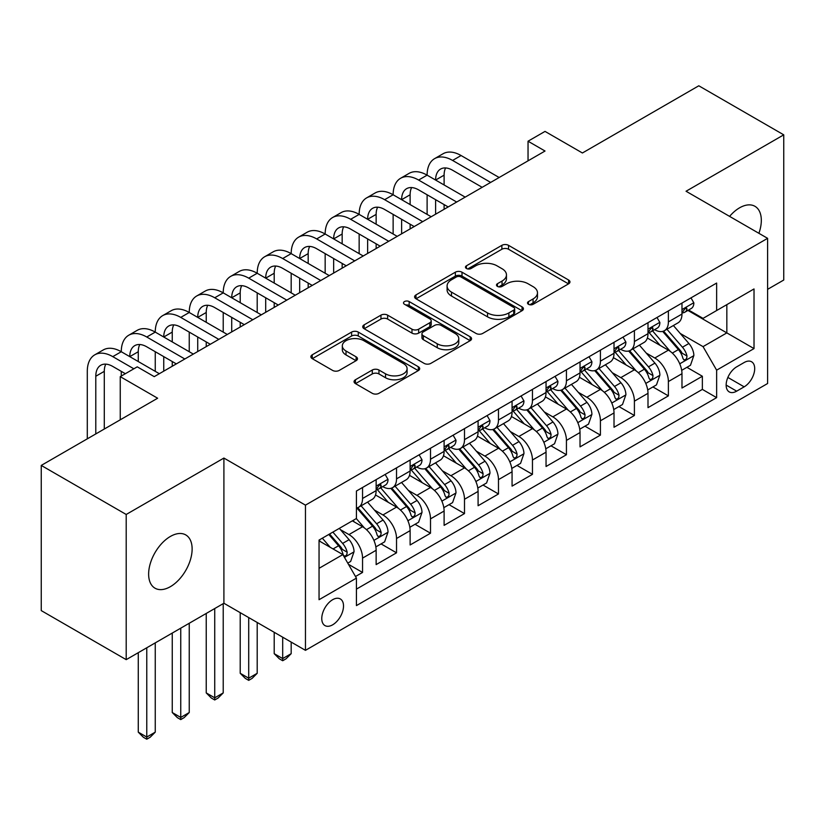 <?xml version="1.0" encoding="UTF-8"?>
<svg xmlns="http://www.w3.org/2000/svg" width="825" height="825" viewBox="0 0 825 825"><rect width="100%" height="100%" fill="white"/><g stroke="black" fill="none" stroke-linecap="round" stroke-linejoin="round"><path stroke-width="1.24" d="M528.474 304.301A3.3 1.908 0 0 0 533.146 304.301L568.58 283.841A4.713 2.723 0 0 0 569.962 281.923A4.713 2.723 0 0 0 568.58 279.995L508.54 245.334A4.713 2.723 0 0 0 501.868 245.334L466.434 265.794A3.3 1.908 0 0 0 465.465 267.135A3.3 1.908 0 0 0 466.434 268.486A3.3 1.908 0 0 0 471.106 268.486L475.685 265.836A15.098 8.714 0 0 1 497.032 265.836L502.043 268.723A15.098 8.714 0 0 1 506.457 274.89A15.098 8.714 0 0 1 502.043 281.057L497.454 283.697A3.3 1.908 0 0 0 496.485 285.048A3.3 1.908 0 0 0 497.454 286.399A3.3 1.908 0 0 0 502.126 286.399L506.705 283.748A15.098 8.714 0 0 1 528.052 283.748L533.063 286.636A15.098 8.714 0 0 1 537.477 292.803A15.098 8.714 0 0 1 533.063 298.959L528.474 301.61A3.3 1.908 0 0 0 527.505 302.961A3.3 1.908 0 0 0 528.474 304.301L528.474 301.61M170.383 586.668A30.752 17.758 120 0 0 190.472 559.567A30.752 17.758 120 0 0 185.759 534.92A30.752 17.758 120 0 0 170.383 536.446A30.752 17.758 120 0 0 150.284 563.547A30.752 17.758 120 0 0 155.007 588.194A30.752 17.758 120 0 0 170.383 586.668M758.897 233.3A30.752 17.758 120 0 0 754.947 206.302A30.752 17.758 120 0 0 739.571 207.818A30.752 17.758 120 0 0 729.599 216.377M332.64 624.824A15.376 8.879 120 0 0 342.684 611.273A15.376 8.879 120 0 0 340.333 598.95A15.376 8.879 120 0 0 332.64 599.713A15.376 8.879 120 0 0 322.596 613.264A15.376 8.879 120 0 0 324.957 625.587A15.376 8.879 120 0 0 332.64 624.824M355.441 379.748A4.713 2.723 0 0 0 354.059 381.676A4.713 2.723 0 0 0 355.441 383.594L372.292 393.319A4.713 2.723 0 0 0 378.953 393.319L418.316 370.6A4.713 2.723 0 0 0 419.698 368.672A4.713 2.723 0 0 0 418.316 366.743L358.277 332.083A4.713 2.723 0 0 0 351.605 332.083L312.252 354.812A4.713 2.723 0 0 0 310.87 356.73A4.713 2.723 0 0 0 312.252 358.658L332.599 370.404A4.713 2.723 0 0 0 339.261 370.404L356.111 360.68A4.713 2.723 0 0 0 357.493 358.751A4.713 2.723 0 0 0 356.111 356.833L346.015 351.007A12.623 7.281 0 0 1 342.323 345.85A12.623 7.281 0 0 1 350.109 339.127A12.623 7.281 0 0 1 363.866 340.704L403.394 363.526A12.623 7.281 0 0 1 407.086 368.672A12.623 7.281 0 0 1 399.3 375.406A12.623 7.281 0 0 1 385.543 373.828L378.953 370.023A4.713 2.723 0 0 0 372.292 370.023L355.441 379.748L355.441 383.594M767.611 289.338L783.75 280.026L783.75 134.836L698.796 85.79L582.409 152.986L545.026 131.402L528.041 141.209L545.026 151.027L154.244 376.643L137.249 366.836L120.254 376.643L120.254 419.801M126.204 514.47L126.204 659.649L223.905 603.25L223.905 458.061L126.204 514.47L41.25 465.424L157.637 398.228L120.254 376.643M223.905 458.061L305.456 505.147L767.611 238.332L767.611 383.512L305.456 650.337L305.456 505.147M783.75 134.836L686.049 191.245L767.611 238.332M476.025 333.434A4.713 2.723 0 0 0 482.697 333.434L522.05 310.705A4.713 2.723 0 0 0 523.432 308.787A4.713 2.723 0 0 0 522.05 306.859L462.01 272.198A4.713 2.723 0 0 0 455.338 272.198L415.986 294.917A4.713 2.723 0 0 0 414.604 296.845A4.713 2.723 0 0 0 415.986 298.774L476.025 333.434M405.797 305.023A3.3 1.908 0 0 1 409.148 305.487L409.148 301.558L470.188 336.806A4.713 2.723 0 0 1 471.57 338.724A4.713 2.723 0 0 1 470.188 340.653L430.825 363.382A4.713 2.723 0 0 1 424.153 363.382L364.114 328.711L364.114 324.864A4.713 2.723 0 0 0 362.732 326.793A4.713 2.723 0 0 0 364.114 328.711M364.114 324.864L380.964 315.14A4.713 2.723 0 0 1 387.626 315.14L411.984 329.196A4.713 2.723 0 0 0 418.646 329.196L429.825 322.74A4.713 2.723 0 0 0 431.207 320.822A4.713 2.723 0 0 0 429.825 318.893L404.477 304.26A3.3 1.908 0 0 1 403.507 302.909A3.3 1.908 0 0 1 405.549 301.146A3.3 1.908 0 0 1 409.148 301.558M126.204 659.649L41.25 610.603L41.25 465.424M355.493 576.51L362.546 572.447L348.449 564.3M340.426 529.65L348.954 534.579A19.223 11.096 60 0 1 362.546 558.123L376.138 550.275L376.138 564.599L396.526 552.822L381.067 543.902M374.406 510.036L382.934 514.955A19.223 11.096 60 0 1 396.526 538.498L410.118 530.65L410.118 544.974L430.506 533.208L415.047 524.277M408.385 490.411L416.914 495.34A19.223 11.096 60 0 1 430.506 518.884L444.108 511.036L444.108 525.36L464.496 513.583L449.027 504.663M442.365 470.797L450.904 475.726A19.223 11.096 60 0 1 464.496 499.269L478.088 491.422L478.088 505.735L498.475 493.969L483.017 485.038M476.345 451.172L484.883 456.101A19.223 11.096 60 0 1 498.475 479.645L512.067 471.797L512.067 486.121L532.455 474.344L516.997 465.424M510.335 431.558L518.863 436.487A19.223 11.096 60 0 1 532.455 460.03L546.047 452.183L546.047 466.496L566.435 454.73L550.976 445.799M544.314 411.933L552.843 416.862A19.223 11.096 60 0 1 566.435 440.406L580.027 432.558L580.027 446.882L600.414 435.105L584.956 426.185M578.294 392.318L586.822 397.248A19.223 11.096 60 0 1 600.414 420.791L614.017 412.943L614.017 427.257L634.404 415.491L618.936 406.56M612.274 372.704L620.812 377.623A19.223 11.096 60 0 1 634.404 401.167L647.996 393.319L647.996 407.643L668.384 395.876L668.384 381.552A19.223 11.096 -120 0 0 654.792 358.009L646.253 353.079M652.915 386.946L668.384 395.876M376.138 550.275A19.223 11.096 -120 0 0 362.546 526.732L352.347 520.843M410.118 530.65A19.223 11.096 -120 0 0 396.526 507.107L375.509 494.979M444.108 511.036A19.223 11.096 -120 0 0 430.506 487.493L409.499 475.355M478.088 491.422A19.223 11.096 -120 0 0 464.496 467.878L443.479 455.74M512.067 471.797A19.223 11.096 -120 0 0 498.475 448.253L477.458 436.126M546.047 452.183A19.223 11.096 -120 0 0 532.455 428.639L511.438 416.501M580.027 432.558A19.223 11.096 -120 0 0 566.435 409.014L545.418 396.887M614.017 412.943A19.223 11.096 -120 0 0 600.414 389.4L579.408 377.262M647.996 393.319A19.223 11.096 -120 0 0 634.404 369.775L613.387 357.648M744.16 362.515L736.684 366.836A14.902 8.601 120 0 0 726.949 379.964A14.902 8.601 120 0 0 729.238 391.906A14.902 8.601 120 0 0 736.684 391.163L744.16 386.843A14.902 8.601 120 0 0 753.895 373.715A14.902 8.601 120 0 0 751.606 361.783A14.902 8.601 120 0 0 744.16 362.515M319.048 568.322L342.839 554.586L356.431 578.129L356.431 605.602L716.636 397.64L716.636 370.167L703.044 346.624L680.243 333.465M356.431 578.129L319.048 599.713L319.048 540.076L356.431 518.492L356.431 491.019L716.636 283.058L716.636 310.53L754.019 288.946L754.019 348.593L716.636 370.167M382.759 486.606L382.934 486.709A19.223 11.096 60 0 0 392.545 487.657L406.137 479.81A19.223 11.096 -120 0 0 410.118 471.013L410.118 460.02M416.738 466.981L416.914 467.084A19.223 11.096 60 0 0 426.525 468.043L440.117 460.195A19.223 11.096 -120 0 0 444.108 451.388L444.108 440.406M450.718 447.367L450.904 447.47A19.223 11.096 60 0 0 460.515 448.418L474.107 440.571A19.223 11.096 -120 0 0 478.088 431.774L478.088 420.791M484.708 427.752L484.883 427.845A19.223 11.096 60 0 0 494.495 428.804L508.087 420.956A19.223 11.096 -120 0 0 512.067 412.149L512.067 401.167M518.688 408.127L518.863 408.231A19.223 11.096 60 0 0 528.474 409.179L542.066 401.332A19.223 11.096 -120 0 0 546.047 392.535L546.047 381.552M552.667 388.513L552.843 388.616A19.223 11.096 60 0 0 562.454 389.565L576.046 381.717A19.223 11.096 -120 0 0 580.027 372.921L580.027 361.927M586.647 368.888L586.822 368.992A19.223 11.096 60 0 0 596.434 369.94L610.026 362.093A19.223 11.096 -120 0 0 614.017 353.296L614.017 342.313M620.627 349.274L620.812 349.377A19.223 11.096 60 0 0 630.424 350.326L644.016 342.478A19.223 11.096 -120 0 0 647.996 333.682L647.996 322.688M356.431 589.122L702.364 389.4L702.364 376.252L681.976 388.028L681.976 373.704A19.223 11.096 -120 0 0 668.384 350.161L647.367 338.023M654.607 329.649L654.792 329.752A19.223 11.096 -120 0 0 664.403 330.701A19.223 11.096 -120 0 0 668.384 321.905L668.384 310.922M664.403 330.701L677.995 322.864A19.223 11.096 -120 0 0 681.976 314.057L681.976 303.074M362.546 487.493L362.546 498.475A19.223 11.096 60 0 1 358.566 507.282A19.223 11.096 60 0 1 356.431 508.056M358.566 507.282L372.157 499.434A19.223 11.096 -120 0 0 376.138 490.627L376.138 479.645M396.526 467.868L396.526 478.861A19.223 11.096 60 0 1 392.545 487.657M430.506 448.253L430.506 459.236A19.223 11.096 60 0 1 426.525 468.043M464.496 428.639L464.496 439.622A19.223 11.096 60 0 1 460.515 448.418M498.475 409.014L498.475 419.997A19.223 11.096 60 0 1 494.495 428.804M532.455 389.4L532.455 400.383A19.223 11.096 60 0 1 528.474 409.179M566.435 369.775L566.435 380.768A19.223 11.096 60 0 1 562.454 389.565M600.414 350.161L600.414 361.144A19.223 11.096 60 0 1 596.434 369.94M634.404 330.536L634.404 341.529A19.223 11.096 60 0 1 630.424 350.326M634.404 401.167L634.404 415.491M600.414 420.791L600.414 435.105M566.435 440.406L566.435 454.73M532.455 460.03L532.455 474.344M498.475 479.645L498.475 493.969M464.496 499.269L464.496 513.583M430.506 518.884L430.506 533.208M396.526 538.498L396.526 552.822M362.546 558.123L362.546 572.447M342.839 554.586L319.048 540.86M703.044 346.624L726.835 332.898L726.835 304.642L754.019 288.946M687.916 310.427L754.019 348.593M688.597 310.035L703.044 318.378L716.636 310.53M223.905 603.25L305.456 650.337M528.041 141.209L528.041 160.834M686.905 367.321L702.364 376.252M702.364 389.4L716.636 397.64M529.794 304.776L533.063 302.888A15.098 8.714 0 0 0 537.477 296.722L537.477 292.803M506.457 274.89L506.457 278.809A15.098 8.714 0 0 1 502.043 284.976L498.774 286.863M568.518 283.882L508.54 249.253A4.713 2.723 0 0 0 501.868 249.253L467.754 268.95M521.988 310.747L462.01 276.117A4.713 2.723 0 0 0 455.338 276.117L416.048 298.805M513.717 310.128A3.3 1.908 0 0 0 514.676 308.787A3.3 1.908 0 0 0 513.717 307.436L461.01 277.004A3.3 1.908 0 0 0 456.338 277.004L451.502 279.799A15.098 8.714 0 0 0 447.088 285.966A15.098 8.714 0 0 0 451.502 292.122L487.534 312.923A15.098 8.714 0 0 0 508.881 312.923L513.717 310.128L513.717 314.057A3.3 1.908 0 0 0 514.676 312.706L514.676 308.787M447.088 285.966L447.088 289.884A15.098 8.714 0 0 0 451.502 296.051L451.502 292.122M513.717 314.057L508.881 316.852A15.098 8.714 0 0 1 487.534 316.852L451.502 296.051M364.176 328.752L380.964 319.058L380.964 315.14M431.207 320.822L431.207 324.741A4.713 2.723 0 0 1 429.825 326.669L418.646 333.125A4.713 2.723 0 0 1 411.984 333.125L387.626 319.058A4.713 2.723 0 0 0 380.964 319.058M409.148 305.487L470.126 340.694M437.25 343.788A12.623 7.281 0 0 0 450.997 345.366A12.623 7.281 0 0 0 458.782 338.632A12.623 7.281 0 0 0 455.091 333.486L441.169 325.442A4.713 2.723 0 0 0 434.497 325.442L423.318 331.887A4.713 2.723 0 0 0 421.936 333.816A4.713 2.723 0 0 0 423.318 335.744L437.25 343.788L437.25 347.707A12.623 7.281 0 0 0 450.997 349.284A12.623 7.281 0 0 0 458.782 342.561L458.782 338.632M421.936 333.816L421.936 337.745A4.713 2.723 0 0 0 423.318 339.663L423.318 335.744M437.25 347.707L423.318 339.663M407.086 368.672L407.086 372.601A12.623 7.281 0 0 1 399.3 379.325A12.623 7.281 0 0 1 385.543 377.747L378.953 373.942A4.713 2.723 0 0 0 372.292 373.942L355.503 383.635M342.323 345.85L342.323 349.779A12.623 7.281 0 0 0 346.015 354.925L346.015 351.007M356.049 360.721L346.015 354.925M418.254 370.631L358.277 336.012A4.713 2.723 0 0 0 351.605 336.012L312.314 358.7M681.687 370.332L690.473 365.269L693.866 355.451A12.736 7.353 -120 0 0 688.906 343.499L673.386 325.524M670.271 351.398L652.523 330.856M660.175 345.417L649.873 333.496A30.515 17.614 -120 0 0 648.924 332.434M662.671 331.392L678.377 349.583A12.736 7.353 60 0 1 682.914 358.349L683.842 359.865L685.565 359.618L686.709 358.215L686.988 355.998A12.736 7.353 -120 0 0 682.45 347.222L666.93 329.247M663.589 331.103L680.47 350.635A6.487 3.743 60 0 1 682.1 353.172L686.988 355.998M690.979 297.877L693.866 302.878A12.736 7.353 60 0 1 691.226 308.509L684.771 312.242A12.736 7.353 -120 0 0 686.988 309.303L686.72 308.179L685.132 308.488L682.914 311.654A12.736 7.353 60 0 1 681.976 313.469M87.295 438.838L87.295 371.343A36.042 20.811 60 0 1 94.762 354.843L103.259 349.944A36.042 20.811 60 0 1 121.275 351.728A36.042 20.811 60 0 1 128.741 335.228L137.239 330.32A36.042 20.811 60 0 1 155.255 332.104A36.042 20.811 60 0 1 162.721 315.604L171.218 310.705A36.042 20.811 60 0 1 189.245 312.489A36.042 20.811 60 0 1 196.701 295.989L205.198 291.081A36.042 20.811 60 0 1 223.224 292.865A36.042 20.811 60 0 1 230.691 276.375L239.178 271.466A36.042 20.811 60 0 1 257.204 273.25A36.042 20.811 60 0 1 264.67 256.75L273.168 251.842A36.042 20.811 60 0 1 291.184 253.636A36.042 20.811 60 0 1 298.65 237.136L307.147 232.227A36.042 20.811 60 0 1 325.163 234.011A36.042 20.811 60 0 1 332.63 217.511L341.127 212.613A36.042 20.811 60 0 1 359.153 214.397A36.042 20.811 60 0 1 366.609 197.897L375.107 192.988A36.042 20.811 60 0 1 393.133 194.772A36.042 20.811 60 0 1 400.599 178.272L409.087 173.374A36.042 20.811 60 0 1 427.113 175.158A36.042 20.811 60 0 1 434.579 158.658L443.077 153.749A36.042 20.811 60 0 1 461.093 155.533L499.156 177.509M434.579 158.658A36.042 20.811 60 0 1 452.595 160.442L490.658 182.418M682.399 312.83L682.45 312.83A12.736 7.353 -120 0 0 684.771 312.242M482.161 187.316L452.595 170.249A24.028 13.87 -120 0 0 440.581 169.063A24.028 13.87 -120 0 0 435.61 180.056L444.108 175.158L444.108 184.965M445.603 167.949A24.028 13.87 -120 0 0 444.108 175.158M435.61 199.681L435.61 214.201M444.108 204.579L444.108 209.292M427.113 214.397L427.113 194.772M647.708 389.957L656.483 384.883L659.887 375.076A12.736 7.353 -120 0 0 654.926 363.113L639.396 345.139M636.292 371.023L618.544 350.47M626.196 365.042L615.893 353.11A30.515 17.614 -120 0 0 614.945 352.048M628.691 351.017L644.387 369.198A12.736 7.353 60 0 1 648.935 377.974L649.863 379.479L651.575 379.242L652.73 377.84L653.008 375.612A12.736 7.353 -120 0 0 648.471 366.847L632.94 348.872M629.609 350.718L646.48 370.26A6.487 3.743 60 0 1 648.12 372.797L653.008 375.612M613.728 409.571L622.504 404.508L625.907 394.69A12.736 7.353 -120 0 0 620.947 382.738L605.416 364.763M602.312 390.637L584.564 370.095M592.206 384.656L581.914 372.735A30.515 17.614 -120 0 0 580.965 371.673M594.701 370.631L610.407 388.823A12.736 7.353 60 0 1 614.955 397.588L615.873 399.104L617.595 398.857L618.75 397.454L619.028 395.237A12.736 7.353 -120 0 0 614.491 386.461L598.96 368.486M595.629 370.343L612.501 389.874A6.487 3.743 60 0 1 614.14 392.411L619.028 395.237M579.748 429.196L588.524 424.122L591.917 414.315A12.736 7.353 -120 0 0 586.967 402.353L571.436 384.378M568.322 410.262L550.584 389.709M558.226 404.281L547.924 392.349A30.515 17.614 -120 0 0 546.985 391.287M560.722 390.256L576.428 408.437A12.736 7.353 60 0 1 580.965 417.213L581.893 418.718L583.615 418.481L584.77 417.079L585.049 414.851A12.736 7.353 -120 0 0 580.511 406.086L564.981 388.111M561.65 389.957L578.521 409.499A6.487 3.743 60 0 1 580.161 412.036L585.049 414.851M545.758 448.81L554.544 443.747L557.937 433.929A12.736 7.353 -120 0 0 552.977 421.977L537.457 404.002M534.342 429.877L516.594 409.334M524.246 423.895L513.944 411.974A30.515 17.614 -120 0 0 513.006 410.912M526.742 409.87L542.448 428.051A12.736 7.353 60 0 1 546.985 436.827L547.913 438.343L549.636 438.096L550.791 436.693L551.069 434.476A12.736 7.353 -120 0 0 546.521 425.7L531.001 407.725M527.67 409.582L544.541 429.113A6.487 3.743 60 0 1 546.171 431.65L551.069 434.476M656.999 317.491L659.887 322.493A12.736 7.353 60 0 1 657.247 328.133L650.791 331.856A12.736 7.353 -120 0 0 653.008 328.927L652.74 327.793L651.152 328.113L648.935 331.279A12.736 7.353 60 0 1 647.996 333.094M400.599 178.272A36.042 20.811 60 0 1 418.615 180.056L427.113 175.158L465.176 197.123M418.615 180.056L456.679 202.032M648.419 332.454L648.471 332.454A12.736 7.353 -120 0 0 650.791 331.856M448.181 206.941L418.615 189.874A24.028 13.87 -120 0 0 406.601 188.678A24.028 13.87 -120 0 0 401.631 199.681L410.118 194.772L410.118 204.579M411.623 187.574A24.028 13.87 -120 0 0 410.118 194.772M401.631 219.295L401.631 233.815M410.118 224.204L410.118 228.907M393.133 234.011L393.133 214.397M623.019 337.116L625.907 342.117A12.736 7.353 60 0 1 623.267 347.748L616.811 351.471A12.736 7.353 -120 0 0 619.028 348.542L618.76 347.407L617.172 347.727L614.955 350.893A12.736 7.353 60 0 1 614.017 352.708M366.609 197.897A36.042 20.811 60 0 1 384.636 199.681L393.133 194.772L431.186 216.748M384.636 199.681L422.699 221.657M614.439 352.069L614.491 352.069A12.736 7.353 -120 0 0 616.811 351.471M414.202 226.555L384.636 209.488A24.028 13.87 -120 0 0 372.622 208.302A24.028 13.87 -120 0 0 367.641 219.295L376.138 214.397L376.138 224.204M377.644 207.188A24.028 13.87 -120 0 0 376.138 214.397M367.641 238.92L367.641 253.44M376.138 243.818L376.138 248.531M359.153 253.636L359.153 234.011M589.04 356.73L591.917 361.732A12.736 7.353 60 0 1 589.287 367.362L582.832 371.095A12.736 7.353 -120 0 0 585.049 368.156L584.781 367.032L583.182 367.352L580.965 370.518A12.736 7.353 60 0 1 580.027 372.333M332.63 217.511A36.042 20.811 60 0 1 350.656 219.295L359.153 214.397L397.207 236.362M350.656 219.295L388.709 241.271M580.46 371.693L580.511 371.693A12.736 7.353 -120 0 0 582.832 371.095M380.222 246.18L350.656 229.113A24.028 13.87 -120 0 0 338.642 227.917A24.028 13.87 -120 0 0 333.661 238.92L342.158 234.011L342.158 243.818M343.664 226.813A24.028 13.87 -120 0 0 342.158 234.011M333.661 258.534L333.661 273.054M342.158 263.443L342.158 268.146M325.163 273.25L325.163 253.636M555.05 376.344L557.937 381.356A12.736 7.353 60 0 1 555.308 386.987L548.852 390.71A12.736 7.353 -120 0 0 551.069 387.781L550.801 386.647L549.202 386.966L546.985 390.132A12.736 7.353 60 0 1 546.047 391.947M298.65 237.136A36.042 20.811 60 0 1 316.676 238.92L325.163 234.011L363.227 255.987M316.676 238.92L354.729 260.886M546.47 391.308L546.521 391.308A12.736 7.353 -120 0 0 548.852 390.71M346.232 265.794L316.676 248.727A24.028 13.87 -120 0 0 304.662 247.541A24.028 13.87 -120 0 0 299.681 258.534L308.179 253.636L308.179 263.443M309.684 246.428A24.028 13.87 -120 0 0 308.179 253.636M299.681 278.159L299.681 292.669M308.179 283.058L308.179 287.77M291.184 292.865L291.184 273.25M511.778 468.435L520.565 463.361L523.957 453.554A12.736 7.353 -120 0 0 518.997 441.592L503.477 423.617M500.363 449.501L482.615 428.948M490.267 443.51L479.964 431.588A30.515 17.614 -120 0 0 479.016 430.526M492.762 429.495L508.468 447.676A12.736 7.353 60 0 1 513.006 456.452L513.934 457.957L515.656 457.72L516.801 456.318L517.079 454.09A12.736 7.353 -120 0 0 512.542 445.325L497.021 427.34M493.68 429.196L510.562 448.738A6.487 3.743 60 0 1 512.191 451.275L517.079 454.09M521.07 395.969L523.957 400.971A12.736 7.353 60 0 1 521.317 406.601L514.862 410.334A12.736 7.353 -120 0 0 517.079 407.395L516.811 406.271L515.223 406.591L513.006 409.757A12.736 7.353 60 0 1 512.067 411.562M264.67 256.75A36.042 20.811 60 0 1 282.686 258.534L291.184 253.636L329.247 275.602M282.686 258.534L320.75 280.51M512.49 410.933L512.542 410.933A12.736 7.353 -120 0 0 514.862 410.334M312.252 285.419L282.686 268.342A24.028 13.87 -120 0 0 270.672 267.156A24.028 13.87 -120 0 0 265.702 278.159L274.199 273.25L274.199 283.058M275.694 266.052A24.028 13.87 -120 0 0 274.199 273.25M265.702 297.773L265.702 312.293M274.199 302.682L274.199 307.385M257.204 312.489L257.204 292.875M477.799 488.049L486.585 482.976L489.978 473.168A12.736 7.353 -120 0 0 485.017 461.216L469.487 443.231M466.383 469.116L448.635 448.573M456.287 463.134L445.985 451.213A30.515 17.614 -120 0 0 445.036 450.151M458.782 449.109L474.478 467.29A12.736 7.353 60 0 1 479.026 476.066L479.954 477.582L481.666 477.335L482.821 475.932L483.099 473.715A12.736 7.353 -120 0 0 478.562 464.939L463.031 446.964M459.7 448.81L476.582 468.353A6.487 3.743 60 0 1 478.211 470.889L483.099 473.715M282.686 637.189L282.686 658.577L291.184 653.668L291.184 642.097M291.184 653.668L286.089 658.773L282.686 660.732L279.293 658.773L274.199 653.668L274.199 632.28M274.199 653.668L282.686 658.577L282.686 660.732M487.09 415.583L489.978 420.585A12.736 7.353 60 0 1 487.338 426.226L480.882 429.949A12.736 7.353 -120 0 0 483.099 427.02L482.831 425.886L481.243 426.205L479.026 429.371A12.736 7.353 60 0 1 478.088 431.186M230.691 276.375A36.042 20.811 60 0 1 248.707 278.159L257.204 273.25L295.267 295.226M248.707 278.159L286.77 300.125M478.51 430.547L478.562 430.547A12.736 7.353 -120 0 0 480.882 429.949M278.272 305.033L248.707 287.966A24.028 13.87 -120 0 0 236.693 286.77A24.028 13.87 -120 0 0 231.722 297.773L240.209 292.875L240.209 302.682M241.715 285.667A24.028 13.87 -120 0 0 240.209 292.875M231.722 317.398L231.722 331.908M240.209 322.297L240.209 327.009M223.224 332.104L223.224 312.489M443.819 507.674L452.595 502.6L455.998 492.793A12.736 7.353 -120 0 0 451.038 480.831L435.507 462.856M432.403 488.73L414.655 468.188M422.297 482.749L412.005 470.827A30.515 17.614 -120 0 0 411.056 469.765M424.793 468.734L440.498 486.915A12.736 7.353 60 0 1 445.046 495.691L445.964 497.197L447.686 496.949L448.841 495.557L449.12 493.329A12.736 7.353 -120 0 0 444.582 484.564L429.052 466.579M425.721 468.435L442.592 487.967A6.487 3.743 60 0 1 444.232 490.514L449.12 493.329M248.707 617.564L248.707 678.191L257.204 673.293L257.204 622.473M257.204 673.293L252.11 678.387L248.707 680.357L245.314 678.387L240.209 673.293L240.209 612.666M240.209 673.293L248.707 678.191L248.707 680.357M453.111 435.208L455.998 440.21A12.736 7.353 60 0 1 453.358 445.84L446.903 449.573A12.736 7.353 -120 0 0 449.12 446.634L448.852 445.51L447.263 445.83L445.046 448.996A12.736 7.353 60 0 1 444.108 450.801M196.701 295.989A36.042 20.811 60 0 1 214.727 297.773L223.224 292.865L261.278 314.841M214.727 297.773L252.79 319.749M444.531 450.172L444.582 450.172A12.736 7.353 -120 0 0 446.903 449.573M244.293 324.648L214.727 307.581A24.028 13.87 -120 0 0 202.713 306.395A24.028 13.87 -120 0 0 197.732 317.398L206.229 312.489L206.229 322.297M207.735 305.281A24.028 13.87 -120 0 0 206.229 312.489M197.732 337.012L197.732 351.532M206.229 341.921L206.229 346.624M189.245 351.728L189.245 332.104M409.839 527.288L418.615 522.215L422.008 512.408A12.736 7.353 -120 0 0 417.058 500.455L401.528 482.47M398.413 508.355L380.676 487.812M388.317 502.373L378.015 490.452A30.515 17.614 -120 0 0 377.077 489.39M390.813 488.348L406.519 506.529A12.736 7.353 60 0 1 411.056 515.305L411.984 516.811L413.707 516.574L414.862 515.171L415.14 512.954A12.736 7.353 -120 0 0 410.603 504.178L395.072 486.203M391.741 488.049L408.612 507.592A6.487 3.743 60 0 1 410.252 510.128L415.14 512.954M214.727 608.541L214.727 697.816L223.224 692.907L223.224 603.642M223.224 692.907L218.12 698.012L214.727 699.971L211.324 698.012L206.229 692.907L206.229 613.449M206.229 692.907L214.727 697.816L214.727 699.971M419.131 454.823L422.008 459.824A12.736 7.353 60 0 1 419.378 465.465L412.923 469.188A12.736 7.353 -120 0 0 415.14 466.259L414.872 465.125L413.273 465.444L411.056 468.61A12.736 7.353 60 0 1 410.118 470.425M162.721 315.604A36.042 20.811 60 0 1 180.747 317.398L189.245 312.489L227.298 334.465M180.747 317.398L218.8 339.364M410.551 469.786L410.603 469.786A12.736 7.353 -120 0 0 412.923 469.188M210.313 344.272L180.747 327.205A24.028 13.87 -120 0 0 168.733 326.009A24.028 13.87 -120 0 0 163.752 337.012L172.25 332.104L172.25 341.921M173.755 324.906A24.028 13.87 -120 0 0 172.25 332.104M163.752 356.637L163.752 371.147M172.25 361.536L172.25 366.248M155.255 371.343L155.255 351.728M375.849 546.903L384.636 541.839L388.028 532.032A12.736 7.353 -120 0 0 383.068 520.07L367.548 502.095M364.433 527.969L356.307 518.564M354.338 521.988L353.017 520.462M356.833 507.973L372.539 526.154A12.736 7.353 60 0 1 377.077 534.92L378.005 536.436L379.727 536.188L380.882 534.796L381.16 532.568A12.736 7.353 -120 0 0 376.613 523.793L361.092 505.818M357.761 507.674L374.632 527.206A6.487 3.743 60 0 1 376.262 529.743L381.16 532.568M180.747 628.165L180.747 717.43L189.245 712.532L189.245 623.257M189.245 712.532L184.14 717.626L180.747 719.596L177.344 717.626L172.25 712.532L172.25 633.064M172.25 712.532L180.747 717.43L180.747 719.596M385.141 474.447L388.028 479.449A12.736 7.353 60 0 1 385.399 485.079L378.943 488.812A12.736 7.353 -120 0 0 381.16 485.873L380.892 484.749L379.294 485.059L377.077 488.235A12.736 7.353 60 0 1 376.138 490.04M128.741 335.228A36.042 20.811 60 0 1 146.767 337.012L155.255 332.104L193.318 354.08M146.767 337.012L184.821 358.988M376.561 489.411L376.613 489.411A12.736 7.353 -120 0 0 378.943 488.812M176.323 363.887L146.767 346.82A24.028 13.87 -120 0 0 134.753 345.634A24.028 13.87 -120 0 0 129.773 356.637L138.27 351.728L138.27 361.536M139.776 344.52A24.028 13.87 -120 0 0 138.27 351.728M121.275 376.056L121.275 371.343M347.768 563.124L350.656 561.454L354.049 551.647A12.736 7.353 -120 0 0 349.088 539.684L339.312 528.371M330.196 547.284L322.327 538.178M320.358 541.613L319.048 540.097M328.783 534.456L338.559 545.768A12.736 7.353 60 0 1 343.097 554.544L344.025 556.05L345.747 555.813L346.892 554.41L347.17 552.193A12.736 7.353 -120 0 0 342.633 543.417L332.857 532.094M329.567 534.002L340.653 546.831A6.487 3.743 60 0 1 342.282 549.368L347.17 552.193M146.767 647.78L146.767 737.055L155.255 732.146L155.255 642.881M155.255 732.146L150.16 737.251L146.767 739.21L143.364 737.251L138.27 732.146L138.27 652.688M138.27 732.146L146.767 737.055L146.767 739.21M94.762 354.843A36.042 20.811 60 0 1 112.778 356.637L121.275 351.728L159.338 373.704M112.778 356.637L133.846 368.796M125.359 373.704L112.778 366.444A24.028 13.87 -120 0 0 100.763 365.248A24.028 13.87 -120 0 0 95.793 376.252L95.793 433.929M105.796 364.145A24.028 13.87 -120 0 0 104.29 371.343L104.29 429.031M348.954 534.579L362.546 526.732M382.934 514.955L396.526 507.107M416.914 495.34L430.506 487.493M450.904 475.726L464.496 467.878M484.883 456.101L498.475 448.253M518.863 436.487L532.455 428.639M552.843 416.862L566.435 409.014M586.822 397.248L600.414 389.4M620.812 377.623L634.404 369.775M654.792 358.009L668.384 350.161M668.384 321.905L681.976 314.057M362.546 498.475L376.138 490.627M396.526 478.861L410.118 471.013M430.506 459.236L444.108 451.388M464.496 439.622L478.088 431.774M498.475 419.997L512.067 412.149M532.455 400.383L546.047 392.535M566.435 380.768L580.027 372.921M600.414 361.144L614.017 353.296M634.404 341.529L647.996 333.682M668.384 381.552L681.976 373.704M727.867 377.438L744.16 386.843M726.155 385.079L736.684 391.163M533.063 302.888L533.063 298.959M497.454 286.399L497.454 283.697M502.043 284.976L502.043 281.057M466.434 268.486L466.434 265.794M501.868 249.253L501.868 245.334M508.54 249.253L508.54 245.334M568.58 283.841L568.58 279.995M415.986 298.774L415.986 294.917M455.338 276.117L455.338 272.198M462.01 276.117L462.01 272.198M522.05 310.705L522.05 306.859M487.534 316.852L487.534 312.923M508.881 316.852L508.881 312.923M387.626 319.058L387.626 315.14M411.984 333.125L411.984 329.196M418.646 333.125L418.646 329.196M429.825 326.669L429.825 322.74M470.188 340.653L470.188 336.806M372.292 373.942L372.292 370.023M378.953 373.942L378.953 370.023M385.543 377.747L385.543 373.828M356.111 360.68L356.111 356.833M312.252 358.658L312.252 354.812M351.605 336.012L351.605 332.083M358.277 336.012L358.277 332.083M418.316 370.6L418.316 366.743M679.748 363.804L693.784 355.699M682.45 347.222L688.906 343.499M672.303 353.09L678.377 349.583M693.784 302.734L681.976 309.55M461.093 155.533L452.595 160.442M685.348 308.354L686.988 309.303M645.769 383.429L659.804 375.323M648.471 366.847L654.926 363.113M638.313 372.704L644.387 369.198M611.779 403.043L625.824 394.938M614.491 386.461L620.947 382.738M604.333 392.329L610.407 388.823M577.799 422.658L591.834 414.562M580.511 406.086L586.967 402.353M570.353 411.943L576.428 408.437M543.819 442.282L557.855 434.177M546.521 425.7L552.977 421.977M536.374 431.568L542.448 428.051M659.804 322.348L647.996 329.165M651.368 327.979L653.008 328.927M625.824 341.963L614.017 348.789M617.389 347.593L619.028 348.542M591.834 361.587L580.027 368.404M583.399 367.207L585.049 368.156M557.855 381.202L546.047 388.018M549.419 386.832L551.069 387.781M509.84 461.897L523.875 453.802M512.542 445.325L518.997 441.592M502.394 451.182L508.468 447.676M523.875 400.826L512.067 407.643M515.439 406.447L517.079 407.395M475.86 481.522L489.895 473.416M478.562 464.939L485.017 461.216M468.414 470.797L474.478 467.29M489.895 420.441L478.088 427.257M481.46 426.071L483.099 427.02M441.87 501.136L455.916 493.03M444.582 484.564L451.038 480.831M434.424 490.421L440.498 486.915M455.916 440.065L444.108 446.882M447.48 445.686L449.12 446.634M407.89 520.761L421.926 512.655M410.603 504.178L417.058 500.455M400.445 510.036L406.519 506.529M421.926 459.68L410.118 466.496M413.49 465.31L415.14 466.259M373.911 540.375L387.946 532.269M376.613 523.793L383.068 520.07M366.465 529.66L372.539 526.154M387.946 479.304L376.138 486.121M379.51 484.925L381.16 485.873M344.448 557.391L353.966 551.894M342.633 543.417L349.088 539.684M333.063 548.945L338.559 545.768M104.29 371.343L95.793 376.252"/></g></svg>
